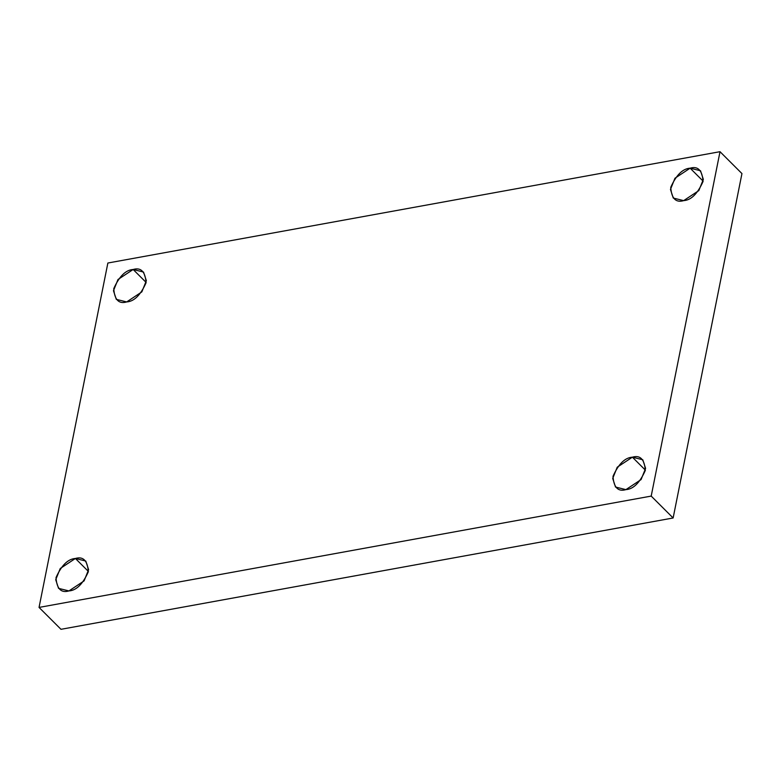 <?xml version="1.0" encoding="UTF-8"?>
<svg xmlns="http://www.w3.org/2000/svg" width="781" height="781" viewBox="0 0 781 781"><rect width="100%" height="100%" fill="white"/><g stroke="black" fill="none" stroke-linecap="round" stroke-linejoin="round"><path stroke-width="1.17" d="M88.39 571.428L75.406 558.474L60.244 568.509L55.724 579.727L58.546 588.357L68.923 590.934C61.103 593.238 56.798 588.815 56.007 577.637C61.484 565.337 67.957 558.942 75.406 558.474C83.225 556.17 87.531 560.592 88.321 571.77C82.845 584.071 76.372 590.465 68.923 590.934L84.084 580.898L88.604 569.681L85.783 561.051L75.406 558.474L88.39 571.428M645.37 470.123L632.395 457.178L617.234 467.204L612.714 478.421L615.526 487.051L625.903 489.628C618.083 491.942 613.778 487.51 612.997 476.342C618.474 464.031 624.937 457.637 632.395 457.178C640.215 454.864 644.52 459.296 645.301 470.465C639.824 482.775 633.362 489.16 625.903 489.628L641.064 479.593L645.594 468.375L642.773 459.755L632.395 457.178L645.37 470.123M703.115 181.124L690.14 168.179L674.979 178.214L670.459 189.432L673.281 198.052L683.658 200.629C675.829 202.943 671.523 198.511 670.742 187.342C676.219 175.032 682.682 168.647 690.14 168.179C697.96 165.865 702.265 170.297 703.056 181.465C697.57 193.776 691.107 200.17 683.658 200.629L698.819 190.603L703.339 179.386L700.518 170.756L690.14 168.179L703.115 181.124M146.135 282.429L133.151 269.484L117.99 279.51L113.47 290.727L116.291 299.357L126.668 301.935C118.849 304.248 114.543 299.816 113.753 288.648C119.239 276.337 125.702 269.953 133.151 269.484C140.98 267.17 145.286 271.603 146.067 282.771C140.59 295.081 134.127 301.466 126.668 301.935L141.83 291.899L146.35 280.682L143.528 272.061L133.151 269.484L146.135 282.429M107.866 263.021L720.014 151.69L741.95 173.577L720.014 151.69L651.198 496.091L673.134 517.979L741.95 173.577L673.134 517.979L651.198 496.091L39.05 607.423L60.986 629.31L673.134 517.979L60.986 629.31L39.05 607.423L107.866 263.021L39.05 607.423L651.198 496.091L720.014 151.69L107.866 263.021"/></g></svg>
